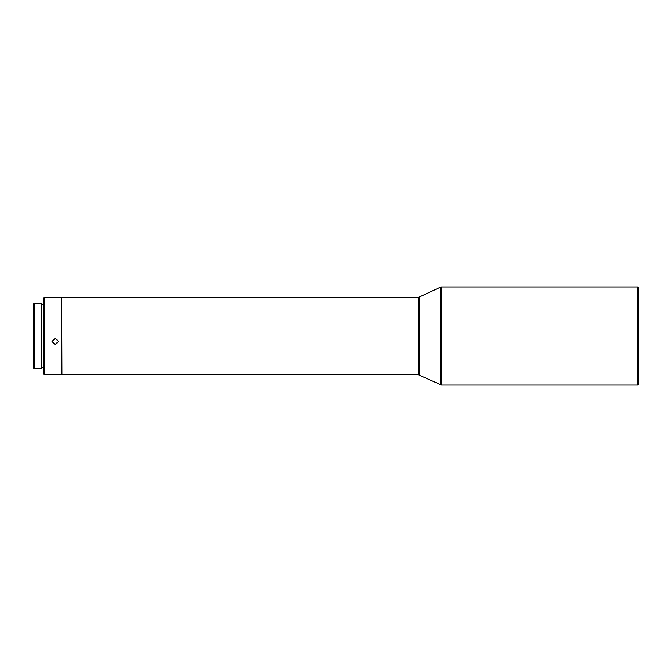 <?xml version="1.0" encoding="UTF-8"?>
<svg xmlns="http://www.w3.org/2000/svg" width="672" height="672" viewBox="0 0 672 672"><rect width="100%" height="100%" fill="white"/><g stroke="black" fill="none" stroke-linecap="round" stroke-linejoin="round"><path stroke-width="1.01" d="M638.257 334.186L638.257 337.814M61.723 297.553L61.984 374.699L418.244 374.699L441.521 385.022L441.521 286.978L440.429 287.221L440.429 384.779M52.055 341.359L55.272 344.383L58.489 341.485L55.272 338.302L52.046 341.519L55.272 344.686L58.498 341.519M44.176 297.301L61.723 297.301L61.723 374.699L44.176 374.699L44.176 297.301L43.663 297.814L43.663 374.186L44.176 374.699M34.373 303.232L33.6 304.004L33.6 367.996L34.373 368.768L34.373 303.232L41.597 303.232L41.597 368.768L34.373 368.768M637.736 385.022L638.257 384.51L638.257 287.49L637.736 286.978L637.736 385.022L441.521 385.022M637.736 286.978L441.521 286.978M418.244 374.699L418.244 297.301L419.328 297.058L419.328 374.942M43.663 367.735L41.597 367.735M418.244 297.301L61.984 297.301M419.328 297.058L440.429 287.221M43.663 304.265L41.597 304.265"/></g></svg>
